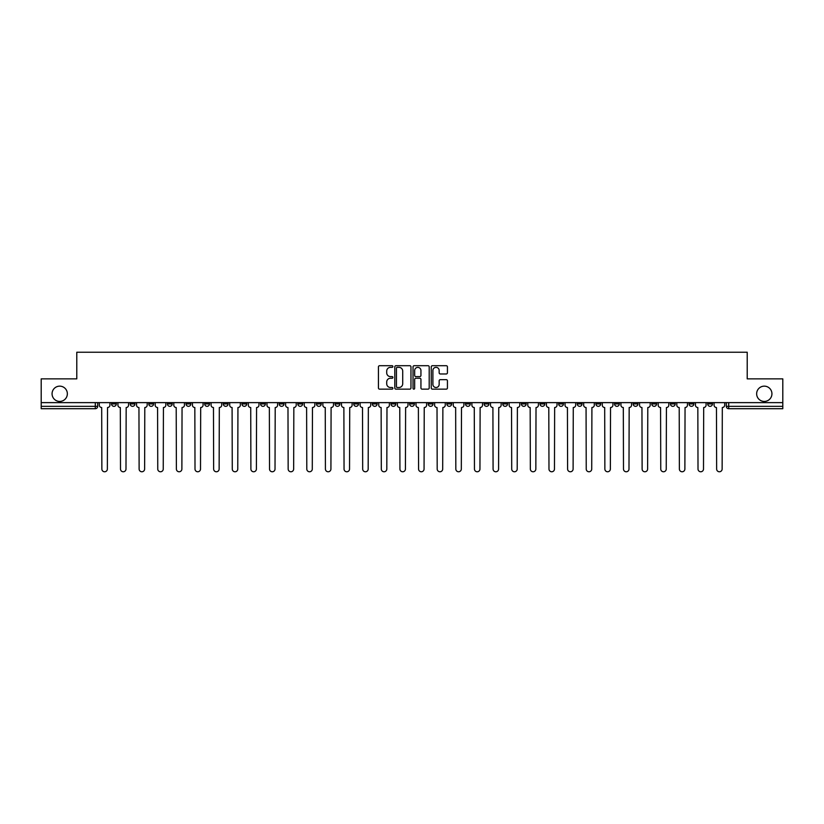 <?xml version="1.0" encoding="UTF-8"?>
<svg xmlns="http://www.w3.org/2000/svg" width="824" height="824" viewBox="0 0 824 824"><rect width="100%" height="100%" fill="white"/><g stroke="black" fill="none" stroke-linecap="round" stroke-linejoin="round"><path stroke-width="1.24" d="M392.894 366.526A0.824 0.824 0 0 0 392.07 365.702L379.617 365.702A1.174 1.174 0 0 0 378.443 366.876L378.443 387.98A1.174 1.174 0 0 0 379.617 389.155L392.07 389.155A0.824 0.824 0 0 0 392.894 388.331A0.824 0.824 0 0 0 392.07 387.507L390.463 387.507A3.749 3.749 0 0 1 386.714 383.757L386.714 381.996A3.749 3.749 0 0 1 390.463 378.247L392.07 378.247A0.824 0.824 0 0 0 392.894 377.423A0.824 0.824 0 0 0 392.07 376.609L390.463 376.609A3.749 3.749 0 0 1 386.714 372.86L386.714 371.099A3.749 3.749 0 0 1 390.463 367.349L392.07 367.349A0.824 0.824 0 0 0 392.894 366.526M756.648 393.79A7.643 7.643 0 0 0 764.291 401.432A7.643 7.643 0 0 0 771.934 393.79A7.643 7.643 0 0 0 764.291 386.147A7.643 7.643 0 0 0 756.648 393.79M52.066 393.79A7.643 7.643 0 0 0 59.709 401.432A7.643 7.643 0 0 0 67.352 393.79A7.643 7.643 0 0 0 59.709 386.147A7.643 7.643 0 0 0 52.066 393.79M614.539 402.627L614.539 403.935L619.318 403.935A2.39 2.39 0 0 1 616.929 406.325A2.39 2.39 0 0 1 614.539 403.935L614.539 402.627M595.906 402.627L595.906 403.935L600.686 403.935A2.39 2.39 0 0 1 598.296 406.325A2.39 2.39 0 0 1 595.906 403.935L595.906 402.627M484.131 402.627L484.131 403.935L488.91 403.935A2.39 2.39 0 0 1 486.521 406.325A2.39 2.39 0 0 1 484.131 403.935L484.131 402.627M465.498 402.627L465.498 403.935L470.277 403.935A2.39 2.39 0 0 1 467.888 406.325A2.39 2.39 0 0 1 465.498 403.935L465.498 402.627M446.876 402.627L446.876 403.935L451.645 403.935A2.39 2.39 0 0 1 449.255 406.325A2.39 2.39 0 0 1 446.876 403.935L446.876 402.627M409.61 402.627L409.61 403.935L414.39 403.935A2.39 2.39 0 0 1 412 406.325A2.39 2.39 0 0 1 409.61 403.935L409.61 402.627M372.355 403.935L372.355 402.627L372.355 403.935A2.39 2.39 0 0 0 374.745 406.325A2.39 2.39 0 0 1 372.355 403.935L377.124 403.935A2.39 2.39 0 0 1 374.745 406.325A2.39 2.39 0 0 0 377.124 403.935L377.124 402.627L377.124 403.935M353.723 403.935L353.723 402.627L353.723 403.935A2.39 2.39 0 0 0 356.112 406.325A2.39 2.39 0 0 1 353.723 403.935L358.502 403.935A2.39 2.39 0 0 1 356.112 406.325M335.09 403.935L335.09 402.627L335.09 403.935A2.39 2.39 0 0 0 337.479 406.325A2.39 2.39 0 0 1 335.09 403.935L339.869 403.935A2.39 2.39 0 0 1 337.479 406.325A2.39 2.39 0 0 0 339.869 403.935L339.869 402.627L339.869 403.935M316.468 402.627L316.468 403.935L321.236 403.935A2.39 2.39 0 0 1 318.857 406.325A2.39 2.39 0 0 1 316.468 403.935L316.468 402.627M297.835 402.627L297.835 403.935L302.614 403.935A2.39 2.39 0 0 1 300.224 406.325A2.39 2.39 0 0 1 297.835 403.935L297.835 402.627M279.202 402.627L279.202 403.935L283.981 403.935A2.39 2.39 0 0 1 281.592 406.325A2.39 2.39 0 0 1 279.202 403.935L279.202 402.627M260.58 403.935L260.58 402.627L260.58 403.935A2.39 2.39 0 0 0 262.959 406.325A2.39 2.39 0 0 1 260.58 403.935L265.349 403.935A2.39 2.39 0 0 1 262.959 406.325M223.314 403.935L223.314 402.627L223.314 403.935A2.39 2.39 0 0 0 225.704 406.325A2.39 2.39 0 0 1 223.314 403.935L228.094 403.935A2.39 2.39 0 0 1 225.704 406.325A2.39 2.39 0 0 0 228.094 403.935L228.094 402.627L228.094 403.935M204.682 403.935L204.682 402.627L204.682 403.935A2.39 2.39 0 0 0 207.071 406.325A2.39 2.39 0 0 1 204.682 403.935L209.461 403.935A2.39 2.39 0 0 1 207.071 406.325A2.39 2.39 0 0 0 209.461 403.935L209.461 402.627L209.461 403.935M186.059 403.935L186.059 402.627L186.059 403.935A2.39 2.39 0 0 0 188.449 406.325A2.39 2.39 0 0 1 186.059 403.935L190.838 403.935A2.39 2.39 0 0 1 188.449 406.325A2.39 2.39 0 0 0 190.838 403.935L190.838 402.627L190.838 403.935M167.427 403.935L167.427 402.627L167.427 403.935A2.39 2.39 0 0 0 169.816 406.325A2.39 2.39 0 0 1 167.427 403.935L172.206 403.935A2.39 2.39 0 0 1 169.816 406.325M148.794 403.935L148.794 402.627L148.794 403.935A2.39 2.39 0 0 0 151.183 406.325A2.39 2.39 0 0 1 148.794 403.935L153.573 403.935A2.39 2.39 0 0 1 151.183 406.325A2.39 2.39 0 0 0 153.573 403.935L153.573 402.627L153.573 403.935M130.171 403.935L130.171 402.627L130.171 403.935A2.39 2.39 0 0 0 132.561 406.325A2.39 2.39 0 0 1 130.171 403.935L134.94 403.935A2.39 2.39 0 0 1 132.561 406.325A2.39 2.39 0 0 0 134.94 403.935L134.94 402.627L134.94 403.935M446.258 373.972A1.174 1.174 0 0 0 447.432 372.798L447.432 366.876A1.174 1.174 0 0 0 446.258 365.702L432.425 365.702A1.174 1.174 0 0 0 431.251 366.876L431.251 387.98A1.174 1.174 0 0 0 432.425 389.155L446.258 389.155A1.174 1.174 0 0 0 447.432 387.98L447.432 380.832A1.174 1.174 0 0 0 446.258 379.658L440.335 379.658A1.174 1.174 0 0 0 439.161 380.832L439.161 384.375A3.131 3.131 0 0 1 436.03 387.507A3.131 3.131 0 0 1 432.899 384.375L432.899 370.481A3.131 3.131 0 0 1 436.03 367.349A3.131 3.131 0 0 1 439.161 370.481L439.161 372.798A1.174 1.174 0 0 0 440.335 373.972L446.258 373.972M41.2 402.627L41.2 378.865L76.787 378.865L76.787 352.229L747.214 352.229L747.214 378.865L782.8 378.865L782.8 402.627L41.2 402.627L41.2 406.325L97.685 406.325L97.685 402.627L97.685 406.325A2.39 2.39 0 0 1 95.296 408.714L41.2 408.714L41.2 406.325M410.97 366.876A1.174 1.174 0 0 0 409.806 365.702L395.973 365.702A1.174 1.174 0 0 0 394.799 366.876L394.799 387.98A1.174 1.174 0 0 0 395.973 389.155L409.806 389.155A1.174 1.174 0 0 0 410.97 387.98L410.97 366.876M414.194 365.702L428.027 365.702A1.174 1.174 0 0 1 429.201 366.876L429.201 387.98A1.174 1.174 0 0 1 428.027 389.155L422.115 389.155A1.174 1.174 0 0 1 420.94 387.98L420.94 379.421A1.174 1.174 0 0 0 419.766 378.247L415.842 378.247A1.174 1.174 0 0 0 414.668 379.421L414.668 388.331A0.824 0.824 0 0 1 413.844 389.155A0.824 0.824 0 0 1 413.03 388.331L413.03 366.876A1.174 1.174 0 0 1 414.194 365.702M726.315 402.627L726.315 406.325L782.8 406.325L782.8 408.714L728.704 408.714A2.39 2.39 0 0 1 726.315 406.325A2.39 2.39 0 0 0 728.704 408.714L728.704 402.627M782.8 402.627L782.8 406.325M712.461 402.627L712.461 403.935A2.39 2.39 0 0 1 710.072 406.325A2.39 2.39 0 0 1 707.682 403.935L712.461 403.935M707.682 402.627L707.682 403.935M693.829 402.627L693.829 403.935A2.39 2.39 0 0 1 691.439 406.325A2.39 2.39 0 0 1 689.06 403.935L693.829 403.935M689.06 402.627L689.06 403.935M675.206 402.627L675.206 403.935A2.39 2.39 0 0 1 672.817 406.325A2.39 2.39 0 0 1 670.427 403.935A2.39 2.39 0 0 0 672.817 406.325M670.427 402.627L670.427 403.935L675.206 403.935M656.574 402.627L656.574 403.935A2.39 2.39 0 0 1 654.184 406.325A2.39 2.39 0 0 1 651.794 403.935L656.574 403.935M651.794 402.627L651.794 403.935M637.941 402.627L637.941 403.935A2.39 2.39 0 0 1 635.551 406.325A2.39 2.39 0 0 1 633.162 403.935L637.941 403.935M633.162 402.627L633.162 403.935M619.318 402.627L619.318 403.935M600.686 402.627L600.686 403.935L600.686 402.627M582.053 402.627L582.053 403.935A2.39 2.39 0 0 1 579.663 406.325A2.39 2.39 0 0 1 577.274 403.935L582.053 403.935M577.274 402.627L577.274 403.935M563.42 402.627L563.42 403.935A2.39 2.39 0 0 1 561.041 406.325A2.39 2.39 0 0 1 558.651 403.935L563.42 403.935M558.651 402.627L558.651 403.935M544.798 402.627L544.798 403.935A2.39 2.39 0 0 1 542.408 406.325A2.39 2.39 0 0 1 540.019 403.935L544.798 403.935M540.019 402.627L540.019 403.935M526.165 402.627L526.165 403.935A2.39 2.39 0 0 1 523.776 406.325A2.39 2.39 0 0 1 521.386 403.935L526.165 403.935M521.386 402.627L521.386 403.935M507.533 402.627L507.533 403.935A2.39 2.39 0 0 1 505.143 406.325A2.39 2.39 0 0 1 502.764 403.935L507.533 403.935M502.764 402.627L502.764 403.935M488.91 402.627L488.91 403.935A2.39 2.39 0 0 1 486.521 406.325M470.277 402.627L470.277 403.935M451.645 403.935L451.645 402.627L451.645 403.935A2.39 2.39 0 0 1 449.255 406.325M433.022 402.627L433.022 403.935A2.39 2.39 0 0 1 430.633 406.325A2.39 2.39 0 0 1 428.243 403.935A2.39 2.39 0 0 0 430.633 406.325A2.39 2.39 0 0 0 433.022 403.935L428.243 403.935L428.243 402.627M414.39 403.935L414.39 402.627L414.39 403.935A2.39 2.39 0 0 1 412 406.325M395.757 402.627L395.757 403.935A2.39 2.39 0 0 1 393.367 406.325A2.39 2.39 0 0 1 390.978 403.935A2.39 2.39 0 0 0 393.367 406.325M390.978 402.627L390.978 403.935L395.757 403.935M358.502 402.627L358.502 403.935L358.502 402.627M321.236 403.935L321.236 402.627L321.236 403.935A2.39 2.39 0 0 1 318.857 406.325M302.614 403.935L302.614 402.627L302.614 403.935A2.39 2.39 0 0 1 300.224 406.325M283.981 403.935L283.981 402.627L283.981 403.935A2.39 2.39 0 0 1 281.592 406.325M265.349 402.627L265.349 403.935L265.349 402.627M246.726 403.935L246.726 402.627L246.726 403.935A2.39 2.39 0 0 1 244.337 406.325A2.39 2.39 0 0 1 241.947 403.935L246.726 403.935A2.39 2.39 0 0 1 244.337 406.325M241.947 402.627L241.947 403.935M172.206 402.627L172.206 403.935L172.206 402.627M116.318 402.627L116.318 403.935A2.39 2.39 0 0 1 113.928 406.325A2.39 2.39 0 0 1 111.539 403.935A2.39 2.39 0 0 0 113.928 406.325A2.39 2.39 0 0 0 116.318 403.935L116.318 402.627M111.539 402.627L111.539 403.935L116.318 403.935M95.296 402.627L95.296 408.714A2.39 2.39 0 0 0 97.685 406.325M397.261 367.349A0.824 0.824 0 0 0 396.437 368.163L396.437 386.693A0.824 0.824 0 0 0 397.261 387.507L398.96 387.507A3.749 3.749 0 0 0 402.709 383.757L402.709 371.099A3.749 3.749 0 0 0 398.96 367.349L397.261 367.349M420.94 370.543A3.131 3.131 0 0 0 417.799 367.401A3.131 3.131 0 0 0 414.668 370.543L414.668 375.435A1.174 1.174 0 0 0 415.842 376.609L419.766 376.609A1.174 1.174 0 0 0 420.94 375.435L420.94 370.543M99.302 402.627L99.302 405.13A2.39 2.39 0 0 0 101.682 407.519L101.867 469.021A2.75 2.75 0 0 0 104.617 471.771A2.75 2.75 0 0 0 107.357 469.021L107.542 407.519A2.39 2.39 0 0 0 109.922 405.13L109.922 402.627M117.925 402.627L117.925 405.13A2.39 2.39 0 0 0 120.314 407.519L120.5 469.021A2.75 2.75 0 0 0 123.24 471.771A2.75 2.75 0 0 0 125.99 469.021L126.165 407.519A2.39 2.39 0 0 0 128.554 405.13L128.554 402.627M136.557 402.627L136.557 405.13A2.39 2.39 0 0 0 138.947 407.519L139.122 469.021A2.75 2.75 0 0 0 141.872 471.771A2.75 2.75 0 0 0 144.622 469.021L144.797 407.519A2.39 2.39 0 0 0 147.187 405.13L147.187 402.627M155.19 402.627L155.19 405.13A2.39 2.39 0 0 0 157.58 407.519L157.755 469.021A2.75 2.75 0 0 0 160.505 471.771A2.75 2.75 0 0 0 163.245 469.021L163.43 407.519A2.39 2.39 0 0 0 165.82 405.13L165.82 402.627M173.812 402.627L173.812 405.13A2.39 2.39 0 0 0 176.202 407.519L176.388 469.021A2.75 2.75 0 0 0 179.127 471.771A2.75 2.75 0 0 0 181.877 469.021L182.053 407.519A2.39 2.39 0 0 0 184.442 405.13L184.442 402.627M192.445 402.627L192.445 405.13A2.39 2.39 0 0 0 194.835 407.519L195.01 469.021A2.75 2.75 0 0 0 197.76 471.771A2.75 2.75 0 0 0 200.51 469.021L200.685 407.519A2.39 2.39 0 0 0 203.075 405.13L203.075 402.627M211.078 402.627L211.078 405.13A2.39 2.39 0 0 0 213.468 407.519L213.643 469.021A2.75 2.75 0 0 0 216.393 471.771A2.75 2.75 0 0 0 219.132 469.021L219.318 407.519A2.39 2.39 0 0 0 221.708 405.13L221.708 402.627M229.7 402.627L229.7 405.13A2.39 2.39 0 0 0 232.09 407.519L232.275 469.021A2.75 2.75 0 0 0 235.015 471.771A2.75 2.75 0 0 0 237.765 469.021L237.94 407.519A2.39 2.39 0 0 0 240.33 405.13L240.33 402.627M248.333 402.627L248.333 405.13A2.39 2.39 0 0 0 250.723 407.519L250.898 469.021A2.75 2.75 0 0 0 253.648 471.771A2.75 2.75 0 0 0 256.398 469.021L256.573 407.519A2.39 2.39 0 0 0 258.963 405.13L258.963 402.627M266.966 402.627L266.966 405.13A2.39 2.39 0 0 0 269.355 407.519L269.53 469.021A2.75 2.75 0 0 0 272.281 471.771A2.75 2.75 0 0 0 275.02 469.021L275.206 407.519A2.39 2.39 0 0 0 277.595 405.13L277.595 402.627M285.598 402.627L285.598 405.13A2.39 2.39 0 0 0 287.978 407.519L288.163 469.021A2.75 2.75 0 0 0 290.903 471.771A2.75 2.75 0 0 0 293.653 469.021L293.838 407.519A2.39 2.39 0 0 0 296.218 405.13L296.218 402.627M304.221 402.627L304.221 405.13A2.39 2.39 0 0 0 306.61 407.519L306.796 469.021A2.75 2.75 0 0 0 309.536 471.771A2.75 2.75 0 0 0 312.286 469.021L312.461 407.519A2.39 2.39 0 0 0 314.85 405.13L314.85 402.627M322.853 402.627L322.853 405.13A2.39 2.39 0 0 0 325.243 407.519L325.418 469.021A2.75 2.75 0 0 0 328.168 471.771A2.75 2.75 0 0 0 330.918 469.021L331.094 407.519A2.39 2.39 0 0 0 333.483 405.13L333.483 402.627M341.486 402.627L341.486 405.13A2.39 2.39 0 0 0 343.876 407.519L344.051 469.021A2.75 2.75 0 0 0 346.801 471.771A2.75 2.75 0 0 0 349.541 469.021L349.726 407.519A2.39 2.39 0 0 0 352.116 405.13L352.116 402.627M360.109 402.627L360.109 405.13A2.39 2.39 0 0 0 362.498 407.519L362.684 469.021A2.75 2.75 0 0 0 365.423 471.771A2.75 2.75 0 0 0 368.173 469.021L368.349 407.519A2.39 2.39 0 0 0 370.738 405.13L370.738 402.627M378.741 402.627L378.741 405.13A2.39 2.39 0 0 0 381.131 407.519L381.306 469.021A2.75 2.75 0 0 0 384.056 471.771A2.75 2.75 0 0 0 386.806 469.021L386.981 407.519A2.39 2.39 0 0 0 389.371 405.13L389.371 402.627M397.374 402.627L397.374 405.13A2.39 2.39 0 0 0 399.764 407.519L399.939 469.021A2.75 2.75 0 0 0 402.689 471.771A2.75 2.75 0 0 0 405.429 469.021L405.614 407.519A2.39 2.39 0 0 0 408.004 405.13L408.004 402.627M415.996 402.627L415.996 405.13A2.39 2.39 0 0 0 418.386 407.519L418.571 469.021A2.75 2.75 0 0 0 421.311 471.771A2.75 2.75 0 0 0 424.061 469.021L424.236 407.519A2.39 2.39 0 0 0 426.626 405.13L426.626 402.627M434.629 402.627L434.629 405.13A2.39 2.39 0 0 0 437.019 407.519L437.194 469.021A2.75 2.75 0 0 0 439.944 471.771A2.75 2.75 0 0 0 442.694 469.021L442.869 407.519A2.39 2.39 0 0 0 445.259 405.13L445.259 402.627M453.262 402.627L453.262 405.13A2.39 2.39 0 0 0 455.651 407.519L455.827 469.021A2.75 2.75 0 0 0 458.577 471.771A2.75 2.75 0 0 0 461.316 469.021L461.502 407.519A2.39 2.39 0 0 0 463.891 405.13L463.891 402.627M471.884 402.627L471.884 405.13A2.39 2.39 0 0 0 474.274 407.519L474.459 469.021A2.75 2.75 0 0 0 477.199 471.771A2.75 2.75 0 0 0 479.949 469.021L480.124 407.519A2.39 2.39 0 0 0 482.514 405.13L482.514 402.627M490.517 402.627L490.517 405.13A2.39 2.39 0 0 0 492.907 407.519L493.082 469.021A2.75 2.75 0 0 0 495.832 471.771A2.75 2.75 0 0 0 498.582 469.021L498.757 407.519A2.39 2.39 0 0 0 501.147 405.13L501.147 402.627M509.15 402.627L509.15 405.13A2.39 2.39 0 0 0 511.539 407.519L511.714 469.021A2.75 2.75 0 0 0 514.464 471.771A2.75 2.75 0 0 0 517.204 469.021L517.39 407.519A2.39 2.39 0 0 0 519.779 405.13L519.779 402.627M527.782 402.627L527.782 405.13A2.39 2.39 0 0 0 530.162 407.519L530.347 469.021A2.75 2.75 0 0 0 533.097 471.771A2.75 2.75 0 0 0 535.837 469.021L536.022 407.519A2.39 2.39 0 0 0 538.402 405.13L538.402 402.627M546.405 402.627L546.405 405.13A2.39 2.39 0 0 0 548.794 407.519L548.98 469.021A2.75 2.75 0 0 0 551.72 471.771A2.75 2.75 0 0 0 554.47 469.021L554.645 407.519A2.39 2.39 0 0 0 557.034 405.13L557.034 402.627M565.037 402.627L565.037 405.13A2.39 2.39 0 0 0 567.427 407.519L567.602 469.021A2.75 2.75 0 0 0 570.352 471.771A2.75 2.75 0 0 0 573.102 469.021L573.277 407.519A2.39 2.39 0 0 0 575.667 405.13L575.667 402.627M583.67 402.627L583.67 405.13A2.39 2.39 0 0 0 586.06 407.519L586.235 469.021A2.75 2.75 0 0 0 588.985 471.771A2.75 2.75 0 0 0 591.725 469.021L591.91 407.519A2.39 2.39 0 0 0 594.3 405.13L594.3 402.627M602.293 402.627L602.293 405.13A2.39 2.39 0 0 0 604.682 407.519L604.868 469.021A2.75 2.75 0 0 0 607.607 471.771A2.75 2.75 0 0 0 610.357 469.021L610.533 407.519A2.39 2.39 0 0 0 612.922 405.13L612.922 402.627M620.925 402.627L620.925 405.13A2.39 2.39 0 0 0 623.315 407.519L623.49 469.021A2.75 2.75 0 0 0 626.24 471.771A2.75 2.75 0 0 0 628.99 469.021L629.165 407.519A2.39 2.39 0 0 0 631.555 405.13L631.555 402.627M639.558 402.627L639.558 405.13A2.39 2.39 0 0 0 641.947 407.519L642.123 469.021A2.75 2.75 0 0 0 644.873 471.771A2.75 2.75 0 0 0 647.613 469.021L647.798 407.519A2.39 2.39 0 0 0 650.188 405.13L650.188 402.627M658.18 402.627L658.18 405.13A2.39 2.39 0 0 0 660.57 407.519L660.755 469.021A2.75 2.75 0 0 0 663.495 471.771A2.75 2.75 0 0 0 666.245 469.021L666.42 407.519A2.39 2.39 0 0 0 668.81 405.13L668.81 402.627M676.813 402.627L676.813 405.13A2.39 2.39 0 0 0 679.203 407.519L679.378 469.021A2.75 2.75 0 0 0 682.128 471.771A2.75 2.75 0 0 0 684.878 469.021L685.053 407.519A2.39 2.39 0 0 0 687.443 405.13L687.443 402.627M695.446 402.627L695.446 405.13A2.39 2.39 0 0 0 697.835 407.519L698.01 469.021A2.75 2.75 0 0 0 700.761 471.771A2.75 2.75 0 0 0 703.5 469.021L703.686 407.519A2.39 2.39 0 0 0 706.075 405.13L706.075 402.627M714.078 402.627L714.078 405.13A2.39 2.39 0 0 0 716.458 407.519L716.643 469.021A2.75 2.75 0 0 0 719.383 471.771A2.75 2.75 0 0 0 722.133 469.021L722.318 407.519A2.39 2.39 0 0 0 724.698 405.13L724.698 402.627"/></g></svg>
